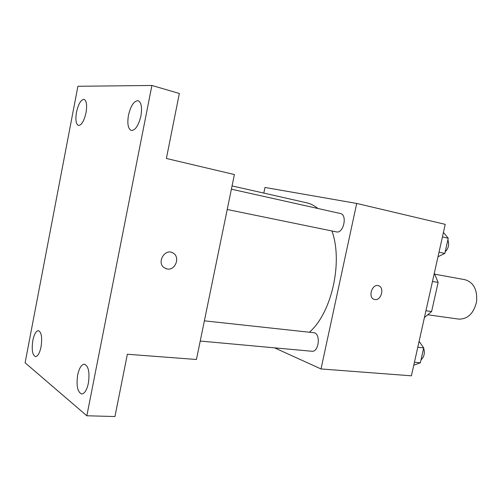 <?xml version="1.0" encoding="UTF-8"?>
<svg xmlns="http://www.w3.org/2000/svg" width="502" height="502" viewBox="0 0 502 502"><rect width="100%" height="100%" fill="white"/><g stroke="black" fill="none" stroke-linecap="round" stroke-linejoin="round"><path stroke-width="0.75" d="M428.419 314.873L458.834 319.115C467.795 319.197 473.706 313.411 476.567 301.771C477.502 289.823 473.7 282.475 465.166 279.739L434.958 274.23M432.473 281.453L438.127 282.438L434.312 273.22M438.127 282.438L431.607 311.547L424.403 317.584M425.934 310.738L431.607 311.547M263.807 193.101L264.981 187.459L356.715 203.442L445.23 224.356L411.402 375.816L321.016 368.951L274.55 347.842M356.715 203.442L321.016 368.951M378.433 285.694L378.64 285.763C384.783 287.546 381.169 300.836 374.894 299.55L374.021 299.317C367.589 297.19 372.377 283.166 378.646 285.763C384.789 287.552 381.175 300.836 374.9 299.55L374.279 299.412M309.42 332.236C331.659 312.953 343.155 262.169 331.966 230.983M317.866 208.481C314.34 205.582 310.587 203.68 306.596 202.777L232.056 185.922M336.302 231.874L336.365 231.886C343.537 233.876 347.71 214.643 340.343 213.494L231.391 189.179M200.229 341.046L311.849 351.256C319.065 352.398 320.96 332.989 313.675 332.7L204.377 320.828M234.39 174.545L196.445 359.495L127.357 354.249L114.945 416.534L86.833 415.775L25.1 362.783L77.904 86.281L151.899 85.465L179.339 93.472L166.382 158.475L234.39 174.545M151.899 85.465L86.833 415.775M171.847 252.468L173.027 253.014C180.456 256.823 175.499 270.628 167.279 268.99L164.317 267.817C156.229 262.69 165.026 247.831 173.033 253.014C180.463 256.829 175.499 270.628 167.279 268.99L165.773 268.595M86.018 112.712C84.066 121.045 81.544 125.299 78.45 125.462C75.946 124.113 75.294 119.677 76.492 112.147C78.419 103.82 80.954 99.565 84.104 99.377C86.576 100.714 87.216 105.163 86.018 112.712M41.064 346.819C39.689 353.094 37.832 356.364 35.498 356.633C32.398 355.09 31.513 349.706 32.825 340.488C34.186 334.2 36.05 330.918 38.422 330.655C41.484 332.161 42.369 337.551 41.064 346.819M88.377 383.227C86.827 390.098 84.606 393.687 81.707 393.995C77.528 392.162 76.185 385.825 77.672 374.994C79.203 368.091 81.45 364.496 84.399 364.195C88.521 365.983 89.845 372.333 88.377 383.227M140.911 115.956C138.546 125.563 135.345 130.394 131.298 130.457C128.048 128.819 127.106 123.743 128.468 115.222C130.79 105.615 134.015 100.776 138.144 100.695C141.344 102.326 142.267 107.415 140.911 115.956M419.101 341.322L423.694 347.892L420.356 362.795L413.767 365.205M417.777 347.271L423.694 347.892M414.426 362.262L420.356 362.795M421.009 359.896C424.228 356.834 425.106 352.906 423.644 348.112M423.217 347.221L422.289 345.878M443.423 232.432L448.236 238.243L444.841 253.41L437.995 256.748M442.413 236.944L448.236 238.243M439.005 252.211L444.841 253.41M445.192 251.847C448.537 248.364 449.428 244.367 447.878 239.849M227.218 209.497L336.365 231.886"/></g></svg>

